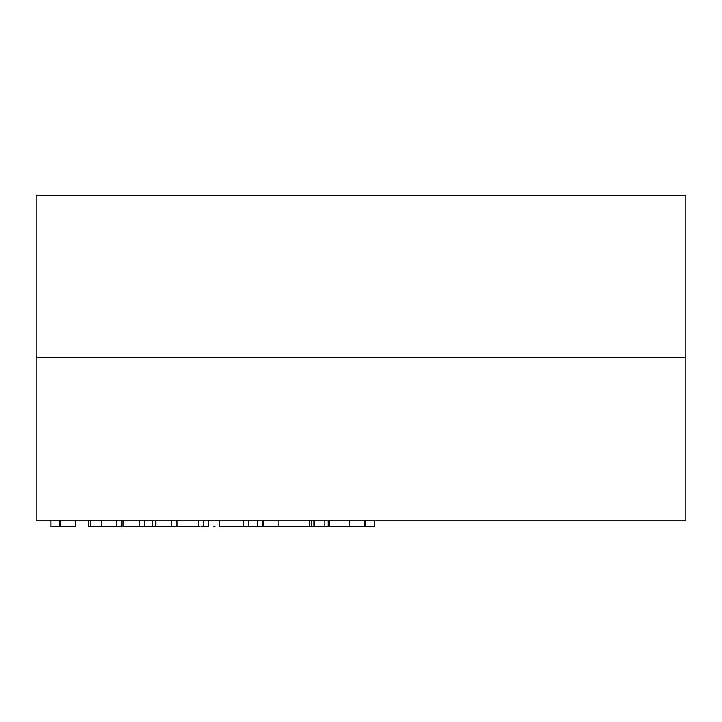 <?xml version="1.0" encoding="UTF-8"?>
<svg xmlns="http://www.w3.org/2000/svg" width="722" height="722" viewBox="0 0 722 722"><rect width="100%" height="100%" fill="white"/><g stroke="black" fill="none" stroke-linecap="round" stroke-linejoin="round"><path stroke-width="1.08" d="M36.1 357.688L36.1 520.138L685.9 520.138L685.9 357.688L36.1 357.688L685.9 357.688L685.9 520.138L36.1 520.138L36.1 357.688L685.9 357.688L685.9 195.238L36.1 195.238L36.1 357.688L36.1 195.238L685.9 195.238L685.9 357.688L36.1 357.688M324.918 526.762L324.918 520.138L324.918 526.762L374.826 526.762L374.826 520.138L374.826 526.762L365.531 526.762L365.531 520.138L365.531 526.762L364.818 526.762L364.818 520.138L364.818 526.762L349.403 526.762L349.403 520.138L349.403 526.762L328.997 526.762L328.997 520.138L328.997 526.762L328.266 526.762L328.266 520.138L328.266 526.762L313.971 526.762L324.918 526.762M298.764 526.762L263.34 526.762M311.552 526.762L310.965 526.762M310.415 526.762L308.917 526.762M307.96 526.762L305.568 526.762M265.082 526.762L278.105 526.762L278.105 520.138L278.105 526.762L313.971 526.762L313.971 520.138L313.971 526.762L311.588 526.762L311.588 520.138M309.738 520.138L309.738 526.762L309.738 520.138M219.705 520.138L219.705 526.762L243.269 526.762L243.269 520.138L243.269 526.762L219.705 526.762L219.705 520.138M213.847 526.762L215.057 526.762M262.339 520.138L262.339 526.762L262.339 520.138M257.447 520.138L257.447 526.762L262.339 526.762L257.447 526.762L257.447 520.138M255.218 526.762L248.449 526.762L248.449 520.138L248.449 526.762L256.797 526.762M248.449 526.762L244.018 526.762M152.721 520.138L152.721 526.762L123.056 526.762L123.056 520.138L123.056 526.762L139.599 526.762L139.599 520.138L139.599 526.762L144.265 526.762L144.265 520.138L144.265 526.762L155.735 526.762L155.735 520.138L155.735 526.762L171.457 526.762L171.457 520.138L171.457 526.762L177.016 526.762L177.016 520.138L177.016 526.762L198.198 526.762L198.198 520.138L198.198 526.762L200.093 526.762M203.153 526.762L201.501 526.762M200.003 526.762L188.559 526.762M184.02 526.762L153.894 526.762M101.414 526.762L101.414 520.138L101.414 526.762L121.332 526.762L121.332 520.138L121.332 526.762L116.152 526.762L116.152 520.138L116.152 526.762L90.331 526.762L90.331 520.138L90.331 526.762L101.414 526.762M88.391 520.138L88.391 526.762L90.331 526.762L88.391 526.762L88.391 520.138M75.368 520.138L75.368 526.762L75.368 520.138M74.935 520.138L75.368 526.762L74.935 520.138M61.162 526.762L59.475 526.762L60.152 526.762L60.152 520.138L60.152 526.762L74.519 526.762M71.749 526.762L66.65 526.762M50.928 526.762L50.928 520.138L50.928 526.762L59.466 526.762L50.928 526.762M50.865 520.138L50.865 526.762L50.865 520.138M203.523 520.138L203.523 526.762L208.613 526.762L208.613 520.138M262.339 526.762L263.241 526.762L262.339 526.762M263.241 520.138L263.241 526.762M59.466 520.138L59.466 526.762"/></g></svg>

